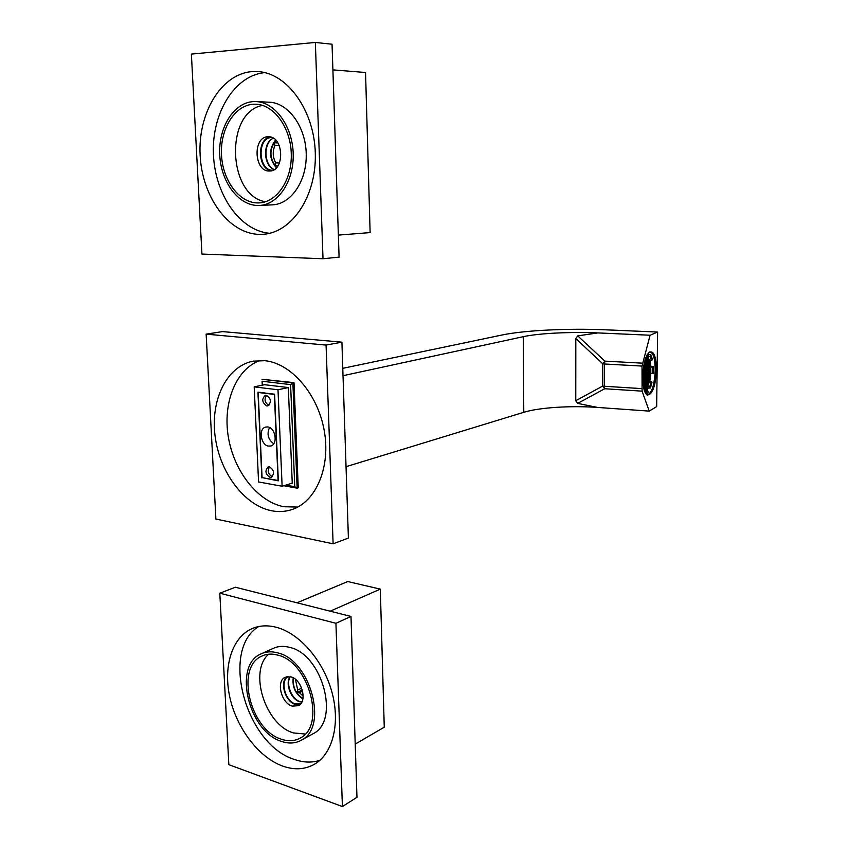 <?xml version="1.0" encoding="UTF-8"?>
<svg xmlns="http://www.w3.org/2000/svg" width="849" height="849" viewBox="0 0 849 849"><rect width="100%" height="100%" fill="white"/><g stroke="black" fill="none" stroke-linecap="round" stroke-linejoin="round"><path stroke-width="1.27" d="M330.176 611.184L380.31 589.11L384.257 727.19L355.222 744.095M380.31 589.11L347.729 581.544L296.991 602.801M219.806 593.196L235.406 587.232L350.987 616.448L356.973 797.296L342.412 806.55L228.848 764.673L219.806 593.196L335.928 623.293L342.412 806.55M282.781 766.138C258.945 757.573 236.977 728.718 230.005 698.048C222.958 667.378 231.65 637.981 251.559 628.854C259.104 625.458 267.456 624.96 276.625 627.358C299.41 633.407 322.896 660.108 331.662 691.15C340.513 722.191 333.254 752.713 315.276 763.76C305.608 769.523 294.773 770.319 282.781 766.138M335.928 623.293L350.987 616.448M319.84 760.343C311.901 762.88 303.464 762.604 294.539 759.505C245.563 744.658 220.029 650.037 258.648 626.551M312.135 734.258L313.313 733.621C340.311 720.514 322.206 654.271 289.764 647.405C283.619 645.728 278.016 646.089 272.964 648.498L261.938 653.475M277.761 652.892C271.584 651.183 265.97 651.523 260.908 653.942C232.711 665.489 248.545 731.912 281.688 741.464C289.01 743.915 295.632 743.448 301.554 740.073C328.616 726.956 310.309 659.949 277.761 652.892M281.592 739.288C288.522 741.58 294.794 741.145 300.397 737.961C326.122 725.545 308.803 661.902 277.856 655.141C271.967 653.497 266.607 653.826 261.779 656.139C235.024 667.144 250.115 730.267 281.592 739.288M268.73 654.197C248.417 671.124 265.217 724.919 293.404 732.92L305.226 734.045M292.268 706.124C281.316 703.28 275.84 681.312 285.084 677.3L291.016 676.897C301.904 679.455 307.656 701.486 298.53 705.678L292.268 706.124M286.962 676.642C279.385 682.235 285.36 701.858 295.463 704.479L299.846 704.744M300.737 703.81L295.431 703.906C285.137 701.253 279.746 680.771 288.225 676.504M301.809 702.134L299.665 701.73C290.974 699.449 284.903 683.456 290.135 676.674M293.213 677.81C292.162 686.958 295.388 693.983 302.891 698.907M293.542 678.001C292.512 686.915 295.654 693.75 302.955 698.515M302.594 691.139L299.432 692.731L303.167 696.095M301.66 688.125L297.691 690.11L296.757 692.731L299.432 692.731M295.473 679.338L297.691 690.11M296.757 692.731L302.286 689.95M332.893 69.873L365.548 72.505L370.122 232.584L338.358 235.099M315.35 42.45L332.044 44.212L339.091 257.12L323.013 258.743L201.935 254.063L191.386 54.092L315.35 42.45L323.013 258.743M259.178 234.388C228.752 233.677 202.168 197.138 200.141 155.399C197.7 113.702 220.846 74.043 251.941 71.613L258.436 71.613C287.875 73.502 314.629 111.346 315.319 153.977C316.369 196.597 291.823 232.53 263.317 234.271L259.178 234.388M269.589 233.295C239.874 230.758 214.818 194.495 213.417 153.956C211.656 113.437 234.43 75.338 264.824 72.632M259.327 205.469C278.037 204.811 293.998 181.389 293.202 153.956C292.661 126.522 275.256 102.294 256.165 101.593L253.278 101.604C233.496 102.708 218.246 127.849 219.742 154.879C220.963 181.93 238.399 205.458 257.894 205.49L272.37 204.853C291.016 204.195 306.956 181.049 306.234 153.945C305.746 126.851 288.469 102.92 269.451 102.209L269.207 102.198M257.778 202.932L259.041 202.911C276.859 202.327 292.045 180.03 291.281 153.956C290.761 127.881 274.195 104.852 256.037 104.225L253.395 104.236C234.611 105.244 220.071 129.122 221.493 154.836C222.65 180.561 239.248 202.943 257.778 202.932M265.461 201.744C227.67 195.811 224.486 112.185 262.564 105.414M269.494 170.989C254.021 172.05 252.418 136.625 268.04 136.774L268.517 136.774C284.033 136.19 284.956 171.689 269.504 170.989L269.504 170.989M270.269 136.976C256.631 138.769 257.608 169.11 271.255 170.787M272.879 170.256C258.085 171.084 256.706 137.347 271.616 137.517L271.935 137.506M274.248 169.535C263.243 165.884 262.49 141.985 273.346 138.238M275.564 139.968C268.677 149.297 268.931 158.572 276.349 167.815M275.883 140.297C269.059 149.403 269.313 158.466 276.657 167.497M277.846 142.812L273.792 142.844L275.023 145.328C272.412 151.281 272.656 157.139 275.755 162.902L274.726 165.375L278.016 165.714M277.358 142.08L276.689 142.802M278.27 165.322L277.623 165.332M279.512 162.87L275.755 162.902M279.194 145.359L275.023 145.328M273.792 142.844L277.888 142.887M261.853 477.891L257.937 392.132L274.598 394.212L278.334 480.842L262.511 477.7M258.574 481.956L254.191 386.868L278.005 389.776L282.123 486.244L258.574 481.956M254.191 386.868L264.57 384.703L288.32 387.547L292.247 483.145L282.123 486.244M285.848 485.108L294.762 486.721L290.602 384.597L262.097 381.233L262.267 385.181L262.097 381.233M283.789 485.734L297.139 488.164L294.762 486.721M294.009 382.634L298.243 487.814L297.139 488.164L292.873 382.878L262.001 379.28L294.009 382.634L290.602 384.597M297.712 507.076L283.778 506.726C257.64 501.61 233.974 471.227 228.36 437.118C222.587 403.031 235.735 369.379 259.868 360.464M264.782 360.687C290.867 363.117 317.526 393.522 324.127 430.019C330.94 466.483 316.412 501.186 292.544 509.347C285.763 511.703 278.727 512.17 271.447 510.737C244.119 505.304 219.636 472.161 215.105 436.206C210.361 400.261 226.503 366.46 252.928 361.196L264.782 360.687M206.148 334.145L326.069 345.076L333.105 543.816L215.901 519.047L206.148 334.145L222.544 331.598L341.914 342.168L348.398 538.064L333.105 543.816M326.069 345.076L341.914 342.168M342.773 368.339L501.876 335.037C524.183 330.303 568.618 328.17 606.175 329.837L657.614 332.055L650.09 335.228L642.014 366.068L642.099 391.145L649.22 411.107L597.579 407.435C570.942 405.482 539.083 407.52 523.78 412.296L346.031 466.685M649.22 411.107L656.67 406.607L657.614 332.055M343.017 375.704L523.26 336.682C538.744 333.264 570.942 331.683 597.876 332.914L650.09 335.228M577.66 403.381L575.771 400.717L575.824 338.592L577.734 335.886L604.859 361.122L604.477 363.998L602.811 363.818L602.705 386.051L604.361 386.253L604.721 388.746L577.66 403.381L597.579 407.435M577.734 335.886L597.876 332.914M653.221 366.672L653.136 373.666L650.461 373.507L653.125 373.666L653.221 366.672L650.875 366.439L650.27 360.401M649.867 381.243L650.79 373.528M649.4 381.212L651.661 381.509L650.504 387.993L648.105 388.046L647.745 386.444M646.98 390.699L648.105 388.046M647.002 355.052L648.063 356.506L648.381 354.203M648.487 354.415L650.886 354.765L650.599 356.293L651.915 360.22L649.411 360.347M650.493 367.192L652.743 367.192L652.669 373.624M647.766 386.38L650.238 386.804M647.575 386.804L645.484 390.604L647.957 391.113L645.983 392.206L644.953 391.76M650.599 356.293L648.063 356.506M647.32 354.457L648.371 354.245L647.15 354.755M648.371 354.245L648.466 352.802M651.915 360.22L652.308 359.138L650.875 354.871M645.781 358.437L646.397 357.62C648.912 358.108 650.207 362.502 650.313 370.801C649.835 381.127 648.031 387.08 644.911 388.662L643.977 388.418M644.911 388.662L644.869 388.524C647.787 386.327 649.443 380.405 649.846 370.78C649.782 363.096 648.625 358.713 646.365 357.62M646.609 357.705L648.901 363.934L649.167 374.154L647.681 382.899L645.845 387.282L644.497 388.481L644.784 386.804L644.709 388.577M645.198 359.87L645.007 360.793M645.654 358.374L645.58 359M645.59 359.031L646.238 360.252L645.739 361.886M646.057 358.151L647.129 358.331L646.853 359.955L646.142 359.647M647.129 358.331L646.673 359.732M646.874 361.186L646.025 361.547M647.118 361.547L646.63 363.17M647.352 361.578L647.023 360.931M646.885 359.732L647.936 359.965L647.554 361.016M647.713 361.218L647.999 362.831L646.906 362.831M647.904 362.194L648.403 362.778M647.511 364.454L647.999 362.831M647.363 361.61L647.469 367.882M647.32 365.049L647.957 366.259M647.883 363.574L648.912 363.988L648.572 365.961L647.872 365.643M648.912 363.988L648.392 365.728M648.763 366.991L648.965 367.606M648.594 367.171L647.755 367.532M648.349 369.156L648.838 367.532M648.201 366.322L648.551 370.589M648.158 369.708L648.838 367.575M648.158 369.75L648.806 370.886M648.71 370.334L649.018 370.981M648.307 372.573L648.795 370.949M647.723 370.949L648.381 370.992L648.466 372.764M648.116 373.136L648.509 374.006M648.127 373.167L648.763 374.303M648.678 373.804L648.838 374.462M648.275 375.99L648.763 374.367M647.681 374.367L648.349 374.409L648.434 376.181M648.498 377.54L647.575 378.208M647.363 378.166L647.596 376.181M647.84 376.542L646.768 376.542M647.203 375.343L647.511 378.357M647.851 376.585L647.161 378.728M647.32 381.583L647.808 380.002L646.726 379.959M647.479 381.774L647.554 379.599M647.691 379.216L648.084 379.938M647.171 378.771L647.129 382.146M647.447 382.623L646.736 383.101M646.598 385.159L645.781 385.52M646.556 383.96L646.896 382.188L646.397 383.769M646.206 384.332L645.866 383.684M645.473 385.977L645.718 383.971M645.983 381.095L646.896 382.188M646.45 380.851L646.885 382.146M646.291 377.518L646.248 380.288L646.927 378.76L646.439 380.352M645.845 378.718L646.927 378.76M646.63 377.115L646.025 377.656M646.322 374.091L646.641 377.158M645.558 379.11L645.792 377.115M646.047 377.476L644.953 377.476M645.399 376.277L645.707 379.301M646.047 377.518L645.357 379.673M645.739 379.333L646.004 380.904L644.922 380.904M646.004 380.904L645.516 382.538M645.898 383.875L646.471 382.177L645.802 382.135M645.972 384.332L644.879 384.332M645.367 379.715L645.675 382.729M644.837 382.74L644.593 384.746M644.784 381.498L645.081 383.101M643.988 383.101L644.667 383.143L644.752 384.937M644.402 385.35L645.049 386.539L644.773 384.968L644.136 385.488M643.669 386.879L643.903 384.937M644.158 385.308L643.436 385.329M644.094 367.691L643.839 366.206M644.38 364.592L643.882 366.227M645.038 360.825L644.847 365.908L644.168 365.877M644.741 361.632L644.55 362.438M645.951 363.351L645.208 361.801M645.304 362.417L644.816 364.051M645.314 362.47L645.017 365.516M645.272 365.813L644.932 367.713M645.272 365.877L644.773 367.511M645.06 367.15L645.739 367.192L645.877 365.579L645.176 365.25M646.195 363.712L645.877 365.579M646.195 363.754L645.707 365.335M646.471 360.326L646.1 363.085M646.131 363.255L646.789 363.372M647.118 361.6L647.076 364.985L645.993 364.985M647.076 364.985L646.588 366.619M646.874 366.259L647.543 366.301L646.949 367.808M646.98 367.978L647.66 368.116L647.893 369.856M647.628 368.084L647.967 366.312M647.883 373.114L647.203 374.674L647.638 372.753M647.883 373.167L647.394 374.738M647.851 376.468L647.554 374.94M646.715 374.929L646.482 376.924M647.925 369.739L647.235 371.883M647.246 371.915L647.469 373.157L646.8 373.114M646.673 373.687L647.012 371.904L646.514 373.486M646.322 374.048L645.983 373.401M645.877 375.29L646.97 375.29L646.927 378.654M645.909 366.789L645.749 375.863M646.047 377.402L645.399 376.234M644.869 379.301L644.624 381.307M645.091 383.037L644.094 381.212M643.033 380.66L643.924 380.288L643.882 383.737L644.147 381.615M643.043 380.256L643.096 381.785M643.892 380.246L643.192 379.97M643.584 377.211L644.232 378.41L643.733 380.055M644.232 378.346L643.924 376.797M644.349 367.988L643.574 377.168M643.086 376.797L642.969 378.07M644.911 375.863L644.89 374.642L644.264 374.961L643.775 376.606M643.213 371.512L643.882 371.544L643.606 373.719M643.616 373.751L643.85 375.003L643.16 374.961M642.99 375.736L643.34 377.094M643.234 380.161L643.807 378.452L643.128 378.41M643.033 374.451L643.372 373.698M644.051 371.151L644.922 371.193L645.24 369.379L644.741 370.96M645.24 369.379L644.55 370.896L645.155 372.531M644.943 367.755L644.816 369.368L644.136 369.326M644.338 368.105L643.85 369.697M644.338 368.052L643.574 368.073M644.02 369.931L643.393 369.612M646.439 363.775L646.62 368.466L645.951 368.424M646.153 367.15L645.664 368.784M645.028 370.599L646.121 370.599L645.633 372.233M646.789 368.063L646.365 369.994L646.62 368.466L647.638 368.126L647.925 369.686L647.607 371.554L646.588 371.894L646.365 370.652L647.012 371.904M646.078 374.038L645.59 375.672M646.121 370.642L645.792 372.424M645.802 372.467L645.664 374.069L644.996 374.038M645.166 376.149L644.667 377.858M644.476 378.463L645.123 379.662M644.126 381.403L644.699 379.705L644.03 379.662M645.166 372.944L644.837 378.102M644.062 376.224L645.155 376.224M646.015 373.581L646.588 371.894L645.919 371.862M645.24 361.971L645.813 360.294L645.134 360.252M645.208 365.42L645.781 363.743L645.102 363.712M644.285 388.577L644.624 386.571L643.956 386.539M645.633 387.123L644.911 387.377M645.325 383.143L645.282 386.528M645.856 387.261L645.633 386.157M650.493 387.929L652.011 382.294M650.504 387.993L651.661 381.509M646.025 393.798L647.883 392.896M648.02 392.609L647.957 391.113M645.983 392.206L645.898 393.618M278.005 389.776L288.32 387.547M274.376 394.509L278.09 480.481L262.065 477.616L258.192 392.482L274.609 394.456M258.192 392.482L259.125 392.28M267.722 426.941C275.522 427.578 278.185 444.409 270.757 445.98L268.571 446.096C260.76 445.343 258.202 428.543 265.695 427.058L267.722 426.941M266.321 395.263L265.323 395.316C261.481 399.051 261.97 402.585 266.788 405.918L267.828 405.864C271.648 402.097 271.149 398.563 266.321 395.263M269.961 477.308C265.302 474.082 264.729 470.633 268.22 466.961L269.494 466.886C274.153 470.081 274.747 473.53 271.277 477.234L269.961 477.308M273.739 443.751C268.051 439.442 266.65 434.041 269.547 427.525M266.586 395.316C263.975 399.412 264.739 402.755 268.878 405.344M272.242 476.639L272.285 476.65C268.125 474.283 267.202 471.036 269.483 466.886M290.231 676.685C285.487 683.923 291.716 699.427 300.302 701.699L301.851 702.049M272.996 138.387C263.201 143.131 263.88 164.759 273.898 169.386M523.26 336.682L523.78 412.296M642.937 376.829C643.033 348.111 656.946 342.115 656.16 370.037C656.245 397.364 642.438 405.589 642.937 376.829M641.78 388.619L604.361 386.253L604.477 363.998L642.014 366.068M642.099 391.145L604.721 388.746L602.705 386.051L575.771 400.717M642.385 363.16L604.859 361.122L602.811 363.818L575.824 338.592M646.938 394.679L647.617 394.827C648.519 396.313 642.937 394.265 642.969 376.807C643.234 367.214 644.667 359.774 647.288 354.511L649.867 351.9C653.306 352.59 655.078 358.66 655.205 370.111C654.547 384.321 652.074 392.535 647.798 394.732L646.705 394.52M652.265 367.299L652.191 373.602M651.204 381.328L649.814 386.507M647.575 390.731L645.643 391.803M650.154 356.612L651.448 360.464M644.189 389.33C647.776 388.884 649.888 382.676 650.536 370.684C650.408 361.621 648.954 357.026 646.185 356.898M646.736 358.182L646.174 359.806M647.564 359.764L647.055 361.101M648.551 363.616L647.893 365.813M648.084 376.585L648.381 378.261M647.129 382.188L647.299 383.132M646.216 384.374L646.429 385.563M643.51 384.109L643.574 386.274M643.722 366.991L643.372 369.771M644.158 385.234L643.882 383.737L643.287 384.056M645.293 386.571L645.442 387.409M251.559 628.854L253.108 628.196M313.313 733.621L301.554 740.073M262.765 655.693L261.779 656.139M269.451 102.209L256.165 101.593M645.728 391.813L644.943 391.729M652.319 359.085L650.886 354.765M644.402 390.116C645.07 391.548 650.228 385.531 650.567 370.673C650.43 357.546 646.821 355.858 646.482 356.177M646.131 357.673L646.238 360.188M646.853 359.955L647.129 361.483M647.946 359.997L647.734 361.25M648.572 362.735L647.978 363.022M647.999 362.873L647.691 364.688M648.806 371.002L648.498 372.796M648.763 374.409L648.753 377.847M647.543 378.389L647.808 379.885M647.5 381.806L647.691 382.846M646.832 385.35L646.588 384.003M645.972 384.268L646.015 380.957M645.081 383.154L644.773 384.968M644.158 385.35L644.083 388.492M644.38 364.529L644.253 363.839M644.062 366.46L644.38 364.646M646.206 363.637L646.238 360.305M647.617 371.544L647.893 373.051M646.705 373.719L646.97 375.226M643.34 377.211L643.298 380.543M644.2 381.795L644.232 378.463M643.956 376.839L644.264 375.014M643.415 370.291L643.224 371.384M643.149 372.382L643.372 373.634M644.03 369.92L644.306 371.438M645.24 369.262L645.272 365.919M645.887 365.569L646.163 367.086M646.163 367.203L646.121 370.525M647.044 368.36L647.087 365.038M645.771 375.895L646.089 374.08M645.166 376.266L645.123 379.599M645.123 379.715L644.816 381.53M644.922 371.193L645.198 372.711M645.198 372.828L644.89 374.642M643.372 373.751L643.054 375.576M648.572 365.951L648.838 367.468M645.664 386.199L645.972 384.385M646.238 394.063L647.989 392.779M252.928 361.196L253.862 361.027"/></g></svg>
